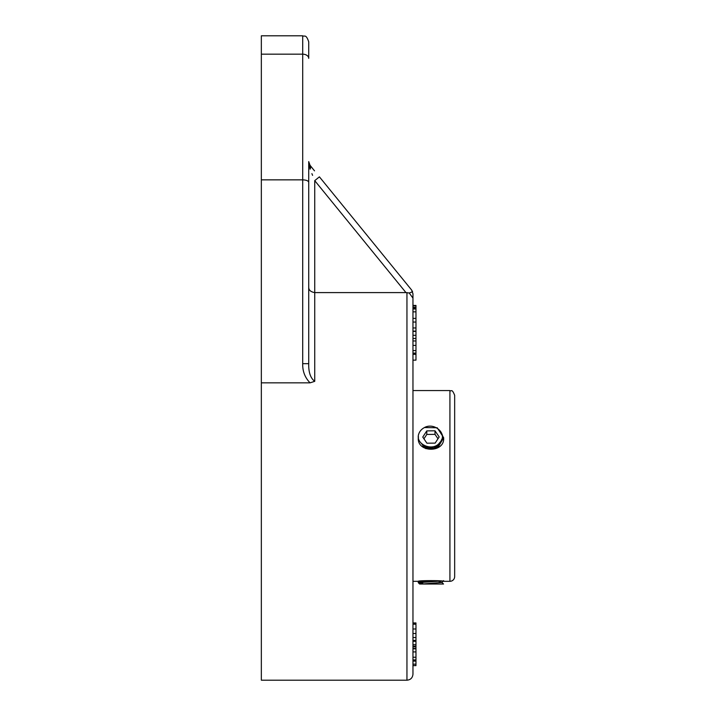 <?xml version="1.0" encoding="UTF-8"?>
<svg xmlns="http://www.w3.org/2000/svg" width="716" height="716" viewBox="0 0 716 716"><rect width="100%" height="100%" fill="white"/><g stroke="black" fill="none" stroke-linecap="round" stroke-linejoin="round"><path stroke-width="1.07" d="M449.925 390.551C451.393 391.786 451.769 388.108 454.66 395.295L454.66 576.577A4.735 4.735 0 0 1 449.925 581.311L449.925 390.551L412.962 390.551M443.66 438.067L443.669 438.246C444.448 452.888 417.491 452.888 418.269 438.246L418.413 436.644M418.305 582.099L419.209 581.186L418.269 581.311C417.491 580.39 444.448 580.39 443.669 581.311L443.061 581.231M422.762 583.236L418.269 582.663L441.298 581.025M439.176 581.938L441.853 582.368L443.526 584.032M441.853 582.448L422.234 584.032L419.621 584.032L418.296 582.699M438.111 580.73L418.287 582.108L418.269 582.663M443.213 584.032L422.234 584.032M418.609 434.487A12.7 11 180 0 1 424.49 427.541L437.207 427.765L443.66 437.691L435.811 448.234L421.966 446.211M418.278 438.496L418.43 437.055M441.987 434.102L443.616 438.711M420.498 442.407L424.499 447.169L431.918 448.735L438.863 445.612L441.87 439.132M418.69 434.129C415.11 444.511 433.171 452.127 439.767 442.595C448.279 434.308 434.514 421.643 424.123 427.721M425.787 448.637L437.87 447.5L443.66 437.816M435.006 430.808L439.176 436.93L435.14 443.123L426.933 443.195L422.762 437.073L426.799 430.88L435.006 430.808L435.006 434.361L426.799 434.433L423.944 438.81M426.799 430.88L426.799 434.433M426.781 446.515L427.712 446.739M437.995 438.747L435.006 434.361M412.962 623.761L415.969 623.761L415.969 622.947L412.962 622.947M412.962 623.278L415.969 623.278M415.969 664.931L415.969 660.259L412.962 660.259M415.969 659.785L415.969 648.812L412.962 648.812M412.962 644.722L415.969 644.722L415.969 641.312L412.962 641.312M415.969 641.106L415.969 624.88M412.962 648.481L415.969 648.481L415.969 644.722M412.962 646.244L415.969 646.244M412.962 354.313L415.969 354.313L412.962 354.143M412.962 360.148L415.969 360.148L415.969 354.313M412.962 354.116L415.969 354.116L415.969 331.41L412.962 331.41M412.962 340.968L415.969 340.968M412.962 338.444L415.969 338.444M412.962 335.294L415.969 335.294M415.969 331.794L415.969 330.371M412.962 331.123L415.969 331.123L415.969 305.437L412.962 305.437M412.962 327.973L415.969 327.973M412.962 322.048L415.969 322.048M412.962 318.378L415.969 318.378M412.962 311.854L415.969 311.854M412.962 308.972L415.969 308.972M415.969 307.334L412.962 307.334L412.962 308.229L415.969 308.229M412.962 305.839L415.969 305.839M411.611 290.007L319.408 176.843L314.736 180.647L405.954 292.593L409.221 292.996L412.613 291.788L411.611 290.007L412.962 293.802L412.962 674.186L412.962 665.638L415.969 665.638M409.221 292.996L412.962 298.125M311.899 173.657L312.588 175.357M309.58 164.68L312.65 168.555M313.572 169.683L314.047 170.265M314.521 170.847L310.073 165.396A6.014 3.687 140.8 0 1 310.073 169.191L308.739 161.977M310.073 165.396L308.721 161.592L310.073 169.191M405.954 292.593L314.736 292.593C310.735 291.931 308.73 290.141 308.721 287.205L308.721 287.25M308.721 161.592L308.721 213.959L308.721 161.592M302.707 363.665L308.721 363.665L308.721 182.285C308.354 180.808 306.35 180.002 302.707 179.85L302.707 363.665C302.492 371.21 304.953 377.601 310.064 382.836L314.736 381.342C310.502 378.146 308.498 372.257 308.721 363.665M308.721 58.354L308.721 41.814C305.911 33.634 304.533 36.963 302.707 35.8L302.707 54.174A6.014 4.18 0 0 1 308.721 58.354M261.34 179.85L302.707 179.85L302.707 54.174L261.34 54.174L261.34 382.836L310.064 382.836M302.707 35.8L261.34 35.8L261.34 54.174M261.34 382.836L261.34 680.2L406.948 680.2C410.563 679.878 412.577 677.873 412.962 674.186M412.962 665.594L415.969 665.594M412.962 664.162L415.969 664.162M412.962 661.101L415.969 661.101M412.962 651.927L415.969 651.927M412.962 659.919L415.969 659.919M412.962 657.225L415.969 657.225M412.962 641.25L415.969 641.25M412.962 640.417L415.969 640.417M412.962 637.517L415.969 637.517M412.962 633.499L415.969 633.499M412.962 628.997L415.969 628.997M412.962 624.209L415.969 624.209M412.962 646.861L415.969 646.861M412.962 353.086L415.969 353.086M412.962 350.598L415.969 350.598M412.962 345.398L415.969 345.398M406.948 292.584L406.948 680.2M314.736 381.342L314.736 180.647M412.962 581.311L418.269 581.311M443.669 581.311L449.925 581.311M443.643 580.649L441.853 582.439"/></g></svg>
